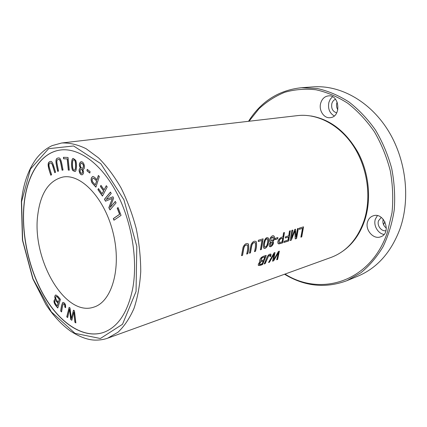 <?xml version="1.0" encoding="UTF-8"?>
<svg xmlns="http://www.w3.org/2000/svg" width="427" height="427" viewBox="0 0 427 427"><rect width="100%" height="100%" fill="white"/><g stroke="black" fill="none" stroke-linecap="round" stroke-linejoin="round"><path stroke-width="0.64" d="M99.358 176.484L98.37 175.454L96.966 179.81C95.237 177.707 93.844 176.586 92.792 176.458C90.834 177.803 90.593 179.959 92.072 182.932L95.904 187.138L99.358 176.484M60.442 299.386L58.019 296.429L55.814 294.94C54.587 295.655 54.464 297.208 55.451 299.599L54.725 299.503C53.119 301.232 54.138 304.067 57.784 308L60.442 299.386M37.854 214.263C40.704 192.801 49.116 180.381 63.095 177.002C81.493 173.602 105.261 198.977 113.363 233.841C121.668 268.658 111.719 301.974 93.737 307.141C64.653 317.33 31.379 258.335 37.854 214.263M103.66 332.387C83.793 339.097 60.527 323.565 44.782 296.962C29.041 270.211 21.03 233.948 24.216 203.562C27.189 174.75 40.896 152.412 60.703 149.978M72.99 170.651L74.752 171.462C76.673 172.113 77.057 163.754 75.734 160.338L73.343 158.444C70.877 158.022 71.181 169.684 72.99 170.651L73.134 170.629C71.346 169.695 71.026 158.198 73.417 158.438M116.085 202.862L115.327 201.411L110.139 207.437L113.625 198.128L112.925 196.778L106.174 199.484L111.217 193.495L110.47 192.059L104.471 199.206L105.496 201.197L112.349 198.406L108.832 207.671L109.99 209.919L116.085 202.862M107.214 186.951L106.307 185.676L104.135 189.855L100.964 185.355L100.409 186.434L103.574 190.933L102.106 193.751L98.472 188.563L97.922 189.631L102.437 196.089L107.214 186.951M74.431 310.787L73.465 310.162L71.346 318.606L70.023 307.947L69.115 307.365L66.761 316.919L67.69 317.533L69.516 309.185L70.701 319.519L71.832 320.266L73.903 312.02L74.896 322.289L75.867 322.929L74.431 310.787M90.108 171.633L87.231 169.359L86.953 170.789L89.825 173.068L90.108 171.633M121.049 215.368L118.071 207.559L117.228 208.146L119.571 214.29L113.331 218.576L113.95 220.209L121.049 215.368M68.026 157.456L63.442 157.307L63.591 158.801L67.199 158.924L68.315 170.122L69.291 170.176L68.026 157.456M65.619 307.691L65.55 305.054C64.883 303.309 63.986 302.423 62.86 302.401C61.899 303.939 61.184 306.837 60.703 311.091L61.589 311.945C62.102 308.139 62.684 305.444 63.351 303.864L63.5 303.848C64.504 304.024 64.931 305.102 64.781 307.082L65.619 307.691M82.662 169.476L83.857 168.991C85.517 166.904 83.596 161.241 81.029 161.726C78.984 163.061 78.808 165.238 80.5 168.259L80.329 168.275C77.874 168.686 79.545 175.326 82.181 174.776C83.863 173.768 84.023 172.001 82.662 169.476L83.137 169.466M58.547 171.115L57.149 163.984C56.519 161.016 56.935 159.522 58.403 159.501C60.356 158.428 60.928 164.614 62.123 170.25L63.041 170.026C61.744 163.685 61.109 156.997 58.205 158.006C54.298 158.262 56.423 164.705 57.645 171.334L58.547 171.115M51.598 174.723L49.527 167.987C48.571 164.929 48.918 163.253 50.567 162.965C52.003 161.977 53.22 168.014 54.789 172.716L55.606 172.198C53.882 166.925 52.606 160.552 50.477 161.443C46.281 162.228 48.593 168.462 50.792 175.225L51.598 174.723M61.696 142.997L297.619 115.605C317.272 113.278 339.47 124.679 353.508 146.135C367.508 167.592 371.666 197.263 364.124 220.449C357.49 239.312 346.457 251.642 331.016 257.438L107.657 338.195C104.225 339.444 100.254 340.089 95.739 340.132C88.32 340.127 79.94 337.133 70.599 331.16C61.525 324.637 53.316 315.777 45.961 304.595L32.826 278.847L22.444 240.113L21.387 201.395C23.271 184.005 28.23 169.77 36.268 158.7C40.928 152.727 46.233 148.356 52.195 145.602L61.696 142.997C69.548 142.693 77.687 144.598 86.11 148.708L98.578 157.921C106.713 166.082 114.19 176.057 121.022 187.848C127.294 200.476 132.349 214.018 136.186 228.466C139.197 243.112 140.718 257.486 140.739 271.588C139.891 285.188 137.643 297.454 134.009 308.379C129.664 318.296 124.332 326.244 118.012 332.217L107.657 338.195M250.457 252.875L251.556 246.753C252.154 243.454 253.435 242.157 255.394 242.872C255.666 245.578 255.357 248.498 254.46 251.626L255.469 251.311C256.558 247.761 256.819 244.543 256.253 241.65C254.3 240.54 252.549 241.591 251.007 244.804L249.427 253.195L250.457 252.875L249.453 253.078M272.688 241.538L273.867 240.289C274.7 238.57 274.758 237.198 274.033 236.19C272.351 234.044 268.386 239.472 270.003 241.805L270.649 242.162C269.207 243.636 268.802 245.034 269.437 246.358C270.563 248.066 274.481 243.929 273.2 241.837L272.575 241.468L273.755 240.22C274.588 238.501 274.641 237.134 273.921 236.12L274.033 236.19M277.908 237.54L275.196 238.357L274.999 239.659L277.705 238.837L277.908 237.54M290.365 230.772L289.453 231.039L288.775 235.784L285.514 236.771L285.305 237.983L288.561 236.99L287.937 240.107L284.174 241.276L283.907 242.451L288.583 240.993L290.365 230.772M270.814 256.253L271.001 254.214C267.446 253.163 265.775 261.041 264.174 263.966L265.135 263.646L268.786 255.602L270.072 255.266L269.901 256.686L270.814 256.253L269.949 256.542M284.478 232.518L283.544 232.79L282.952 237.081C280.833 236.649 276.685 240.609 278.142 243.609L278.996 243.892L282.706 242.824L284.478 232.518M264.089 248.359C267.467 249 269.576 241.02 268.369 238.202L268.135 237.866C264.649 235.912 262.434 245.888 263.785 248.103L263.977 248.284C267.366 248.93 269.464 240.924 268.252 238.133L268.108 237.839M298.366 228.402L297.507 228.653L296.034 237.316L295.548 229.235L294.737 229.475L291.331 238.64L292.757 230.062L291.881 230.324L290.093 240.524L291.31 240.145L294.902 230.879L295.222 238.928L296.562 238.512L298.366 228.402M242.568 255.33L243.652 249.149C244.265 245.792 245.573 244.484 247.585 245.226C247.857 247.964 247.553 250.911 246.667 254.054L247.703 253.734C248.776 250.174 249.026 246.929 248.466 243.998C246.47 242.846 244.676 243.897 243.086 247.153L241.517 255.661L242.568 255.33L241.543 255.543M303.549 226.865L299.391 228.098L299.231 229.326L302.513 228.344L300.864 237.166L301.734 236.894L303.549 226.865M266.218 255.389L263.422 256.296C260.913 257.348 259.659 259.05 259.653 261.404L260.273 261.698C258.709 263.08 258.057 264.297 258.33 265.354C259.435 265.594 260.87 265.306 262.637 264.478L266.218 255.389M279.375 251.145L278.425 251.45L273.606 259.931L275.004 252.554L274.091 252.848L268.54 262.504L269.49 262.183L274.118 254.006L272.533 261.164L273.659 260.79L278.473 252.587L276.675 259.776L277.625 259.461L279.375 251.145M263.101 238.848L258.383 240.246L258.239 241.549L261.964 240.438L260.401 249.779L261.388 249.469L263.101 238.848M367.668 221.56C368.672 218.656 370.513 216.751 373.182 215.838C384.252 211.717 391.975 233.388 380.612 236.82C373.278 239.835 364.663 229.545 367.668 221.56M320.714 103.11C322.059 98.85 324.611 96.443 328.363 95.888C339.598 94.319 341.536 116.854 330.284 117.66C324.002 118.711 318.499 110.267 320.714 103.11M249.032 121.247L258.922 108.821C266.597 101.695 275.218 96.182 284.772 92.275C294.747 89.43 305.15 88.592 315.985 89.771C326.885 92.173 337.501 96.683 347.834 103.302C357.778 111.084 366.654 120.617 374.458 131.89C381.434 143.979 386.718 156.976 390.305 170.891C392.797 185.03 393.368 198.987 392.007 212.774L387.428 232.192C370.935 281.943 320.746 296.904 285.017 274.07M310.872 115.947C330.306 119.304 346.1 131.617 358.248 152.882C369.072 173.437 371.527 199.356 364.834 220.033C360.201 233.756 352.83 244.153 342.726 251.22M301.409 87.722L313.29 86.868C339.662 84.888 369.2 100.649 387.593 129.616C405.949 158.566 410.758 198.144 400.051 228.691C391.201 252.261 377.142 268.087 357.869 276.162L346.852 280.699L360.714 272.896C369.296 265.914 376.726 257.225 382.992 246.822C388.421 235.576 392.173 223.262 394.249 209.876C395.258 196.126 394.393 182.27 391.666 168.307C387.881 154.595 382.469 141.812 375.429 129.957C367.599 118.903 358.744 109.558 348.87 101.914C338.622 95.402 328.096 90.94 317.298 88.522L301.409 87.722C278.73 90.193 261.1 101.386 248.53 121.305M284.542 274.241C304.681 286.458 325.449 288.609 346.852 280.699M334.224 115.941C329.468 113.043 327.696 108.49 328.913 102.293L330.327 99.139L332.542 96.742M384.044 234.439C377.799 233.564 373.145 225.242 375.392 219.083L377.383 215.656M336.727 112.856C332.686 111.586 331.058 108.49 331.843 103.574C332.5 101.418 333.733 99.982 335.537 99.251M385.987 230.703C381.38 231.722 376.731 225.477 378.525 220.748L381.274 217.428M337.842 109.755C336.54 107.721 336.198 105.49 336.818 103.062L337.175 102.069M386.376 228.125C383.371 225.808 382.314 222.841 383.206 219.222L383.211 219.216M132.664 288.812C127.652 312.585 117.959 327.119 103.59 332.414C83.729 339.171 60.442 323.661 44.675 297.048C28.919 270.286 20.896 233.996 24.083 203.588C27.05 174.734 40.789 152.375 60.634 149.989C78.621 147.662 100.788 163.221 116.203 191.942C131.591 220.636 138.135 259.739 132.664 288.812M267.19 238.693L265.413 239.809C264.361 242.627 264.046 245.05 264.468 247.073L264.676 247.238M265.525 239.878C266.165 238.741 266.795 238.405 267.414 238.869C268.033 241.025 267.713 243.491 266.443 246.278L264.58 247.142C264.158 245.125 264.473 242.707 265.525 239.878L265.413 239.809M298.238 228.44L296.45 238.442L295.222 238.826M294.902 230.879L291.203 240.081L290.12 240.417M292.634 230.1L291.331 238.64M295.447 229.267L296.034 237.316M247.297 244.986C245.301 244.564 244.047 245.925 243.539 249.074L242.456 255.261M247.703 253.734L246.694 253.942M248.466 243.998L248.354 243.929C248.914 246.865 248.658 250.11 247.591 253.659M303.426 226.902L301.627 236.83L300.891 237.06M302.513 228.344L299.247 229.219M282.749 238.298L282.039 241.938L279.05 242.504C279.103 239.825 280.336 238.421 282.749 238.298L282.637 238.234C280.219 238.351 278.986 239.755 278.938 242.44L279.114 242.568M284.35 232.555L282.599 242.76L278.271 243.732M270.803 254.049L270.702 256.184M268.786 255.602L265.023 263.571L264.233 263.838M269.923 255.154L268.679 255.533M290.243 230.81L288.471 240.929L283.934 242.344M288.561 236.99L285.321 237.876M277.78 237.577L277.593 238.768L275.015 239.552M263.299 261.078L262.146 263.774L259.37 264.382C259.963 262.392 261.271 261.287 263.299 261.078L263.187 261.004C261.159 261.217 259.851 262.317 259.258 264.308L259.397 264.42M262.37 257.673L264.879 256.819L263.721 260.006L260.705 260.582L262.258 257.604L261.612 258.041L260.785 260.673M264.879 256.819L262.258 257.604M266.069 255.437L262.53 264.409L258.415 265.461M260.273 261.698L259.776 261.537M279.247 251.183L277.513 259.392L276.712 259.659M278.473 252.587L273.552 260.721L272.565 261.046M274.118 254.006L269.384 262.114L268.631 262.365M273.606 259.931L274.881 252.597M262.979 238.885L261.276 249.4L260.422 249.662M261.964 240.438L258.25 241.442M273.066 237.017L271.129 237.839L271.001 241.196M271.241 237.908L273.301 237.193L272.933 240.364L270.878 241.084L271.129 237.839M272.132 242.339L270.547 242.995L270.344 245.498M270.659 243.064L272.319 242.483L271.914 244.847L270.264 245.418L270.547 242.995M270.649 242.162L270.179 241.976M272.938 241.629L273.088 241.767C273.211 244.799 272.052 246.379 269.608 246.512M255.197 242.691C253.232 242.168 251.978 243.497 251.439 246.683L250.345 252.805M255.469 251.311L254.487 251.514M256.253 241.65L256.141 241.581C256.702 244.479 256.446 247.703 255.357 251.241M75.093 169.54L74.421 170.154C73.679 170.277 73.108 169.455 72.713 167.699C72.387 164.587 72.457 162.191 72.916 160.504L73.684 159.762C74.415 159.65 74.976 160.488 75.36 162.276C75.68 165.382 75.595 167.806 75.093 169.54L75.232 169.519C75.734 167.784 75.825 165.361 75.504 162.255C75.12 160.467 74.56 159.629 73.828 159.741L73.759 159.757M74.821 171.451L73.134 170.629M74.49 170.138L75.232 169.519M110.086 209.801L108.976 207.645L112.349 198.406M105.624 201.144L104.615 199.179L110.518 192.145M106.174 199.484L112.936 196.804M110.139 207.437L115.375 201.496M102.507 195.956L98.066 189.604L98.546 188.67M102.106 193.751L103.718 190.906L100.553 186.407L101.039 185.462M104.135 189.855L106.387 185.782M75.851 322.785L75.029 322.241L73.903 312.02M71.864 320.154L70.834 319.476L69.516 309.185M67.717 317.421L66.895 316.877L69.222 307.435M71.346 318.606L73.572 310.232M89.851 172.951L87.097 170.768L87.354 169.455M114.073 220.129L113.47 218.544L119.715 214.263L117.372 208.114L118.092 207.613M69.286 170.143L68.459 170.101L67.343 158.903L63.735 158.78L63.591 157.312M65.646 307.568L64.92 307.04C65.064 305.059 64.637 303.981 63.634 303.805L63.634 303.805M61.616 311.801L60.837 311.053C61.317 306.912 62.016 304.024 62.929 302.385M58.371 302.353C55.707 299.412 55.014 297.443 56.295 296.445L57.127 296.797L59.284 299.38L58.371 302.353L59.422 299.343L57.261 296.76L56.359 296.429M57.266 305.962C54.747 303.063 54.09 301.291 55.302 300.645C55.665 300.491 56.588 301.393 58.061 303.367L57.266 305.962L58.195 303.33C56.722 301.355 55.804 300.448 55.435 300.608L55.371 300.635M55.451 299.599L55.585 299.557C54.608 297.245 54.709 295.703 55.884 294.924M57.832 307.851C54.293 304.045 53.279 301.254 54.795 299.482M81.829 173.394L82.262 173.207C83.1 171.243 82.705 169.935 81.087 169.284L81.018 169.3M80.58 169.482L80.943 169.305C82.566 169.957 82.955 171.264 82.117 173.234L81.754 173.41C80.153 172.705 79.764 171.398 80.58 169.482M82.438 168.382L82.987 168.137C84.066 165.804 83.585 164.117 81.552 163.071L81.482 163.082M80.927 163.322L81.408 163.087C83.441 164.133 83.922 165.825 82.843 168.158L82.363 168.393C80.345 167.469 79.87 165.777 80.927 163.322M80.5 168.259L80.644 168.238C78.968 165.286 79.123 163.114 81.103 161.721M82.256 174.766C79.652 175.155 78.088 168.798 80.404 168.265M57.784 171.302C56.583 164.731 54.453 158.326 58.275 157.995M62.262 170.213C61.066 164.582 60.501 158.412 58.547 159.484L58.478 159.495M50.914 175.15C49.34 170.565 46.223 162.057 50.621 161.433M54.912 172.636C53.556 169.508 53.151 163.642 50.712 162.949L50.567 162.965M95.338 184.864L92.6 181.827C91.922 180.066 92.115 178.849 93.171 178.166C94.047 178.411 95.173 179.377 96.561 181.069L95.338 184.864L96.705 181.043C95.317 179.356 94.191 178.385 93.316 178.144L93.241 178.16M92.072 182.932L92.216 182.905C90.754 180.007 90.967 177.851 92.867 176.452M95.947 187.01L92.216 182.905M96.966 179.81L98.477 175.566M384.93 221.757L383.441 224.501M21.585 201.624L22.642 240.284L33.06 278.964L51.347 311.849L75.008 333.343L100.366 338.504L122.517 324.28L136.053 291.476L136.805 246.352L123.947 199.841L100.836 163.712L73.615 145.965L48.614 148.687L30.461 169.044L21.585 201.624M383.483 224.597L384.978 221.859"/></g></svg>
